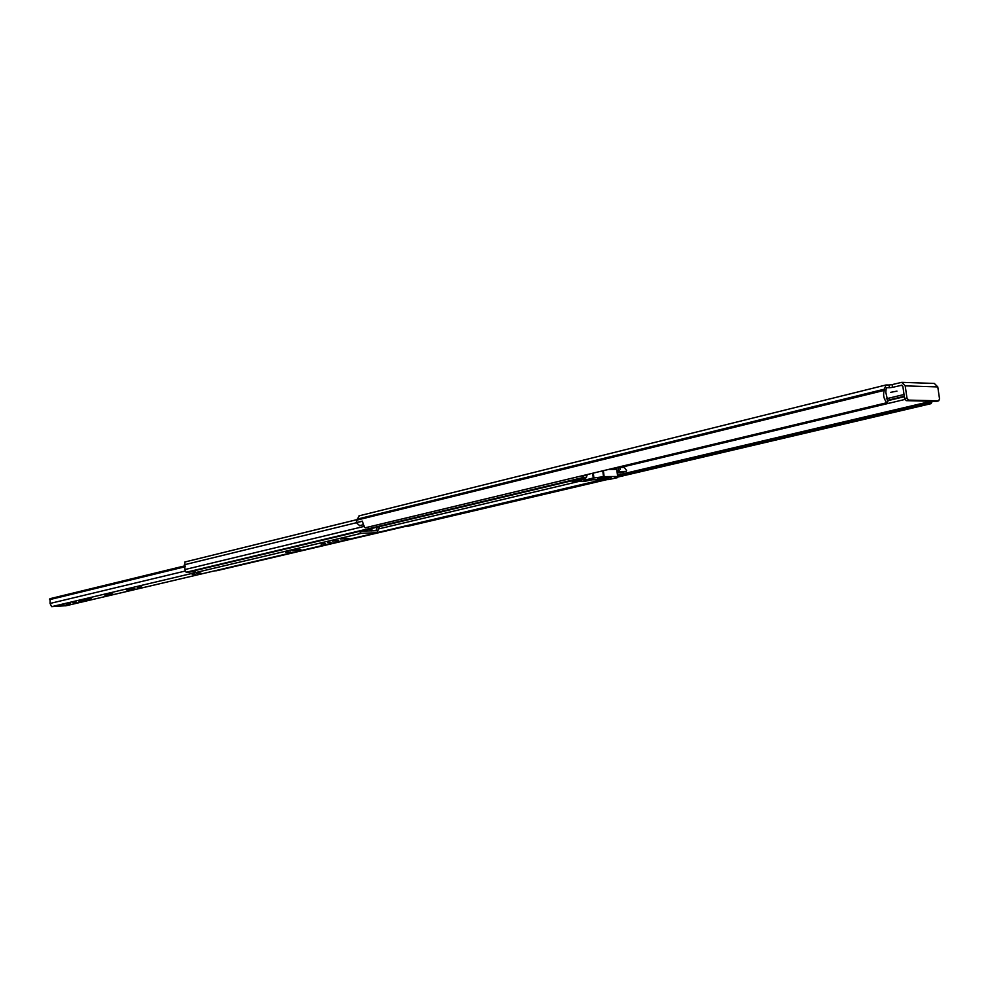 <?xml version="1.0" encoding="UTF-8"?>
<svg xmlns="http://www.w3.org/2000/svg" width="989" height="989" viewBox="0 0 989 989"><rect width="100%" height="100%" fill="white"/><g stroke="black" fill="none" stroke-linecap="round" stroke-linejoin="round"><path stroke-width="1.48" d="M365.51 527.706L887.232 402.622L887.875 401.707L885.823 392.336L886.057 389.221L886.663 387.676L889.42 387.75L889.024 385.005L885.996 384.968L884.351 389.172L357.214 519.138L356.238 522.612L359.613 525.579M930.204 401.25L930.006 402.696L931.02 403.648L932.33 401.299M407.901 526.259L407.011 526.061M890.508 392.373L896.961 391.125L890.508 392.373M889.024 385.005L892.103 384.61L892.498 387.354L901.931 385.203M892.498 387.354L889.42 387.75M901.3 385.178L902.87 386.439L904.614 398.505L906.95 397.949L905.207 385.871L901.745 382.335L892.103 384.61M359.415 515.801L357.214 519.138M364.595 527.533L362.295 521.129L356.312 522.612M886.416 402.263C883.597 398.419 882.905 394.463 884.339 390.371L884.351 389.172M356.238 522.612L362.283 521.339M901.807 382.335L934.333 383.448L937.782 386.922L939.513 398.79L938.734 400.829L936.237 401.398L938.734 400.829M906.95 397.949L908.545 400.1L938.561 400.842M908.545 400.1L906.221 400.656L936.237 401.398M906.221 400.656L904.614 398.505M340.575 538.98L348.882 538.473L340.575 538.98M331.055 542.293L327.557 542.578L331.055 542.293M325.616 543.666L321.091 544.037L325.616 543.666M290.667 551.936L285.87 552.319L290.667 551.936M195.538 574.238L192.262 574.498L195.538 574.238M200.915 573.051L196.65 573.397L200.915 573.051M129.918 589.704L126.74 589.963L129.918 589.704M134.838 588.616L130.709 588.962L134.838 588.616M141.773 587.009L137.323 587.379L141.773 587.009M107.949 594.871L104.809 595.131L107.949 594.871M112.709 593.833L108.642 594.166L112.709 593.833M86.698 599.89L83.595 600.138L86.698 599.89M91.322 598.877L87.292 599.198L91.322 598.877M82.952 600.842L78.947 601.176L82.952 600.842M76.759 602.301L72.778 602.635L76.759 602.301M70.602 603.747L66.622 604.081L70.602 603.747M67.091 605.033L57.547 605.824L67.091 605.033M66.09 605.713L51.651 606.665L50.056 603.451L50.13 598.654L185.054 565.795M370.207 528.831L371.221 530.908M379.566 526.605L377.007 532.712L361.368 533.306L359.267 531.439M376.846 527.248L376.5 530.722L360.837 531.068M332.749 541.193L338.671 540.513L332.749 541.193M292.225 550.774L300.841 549.427L292.225 550.774M376.648 530.055L373.372 530.833M371.951 528.423L371.691 530.895M622.056 466.202L621.71 467.488L624.356 467.463L626.63 470.554L626.21 471.432L620.288 472.829L626.21 471.432M617.742 475.227L617.631 474.399M188.775 572.062L186.142 572.26L184.856 569.565L184.844 562.012L357.264 519.571M582.15 475.771L583.794 477.353L586.44 477.291L587.281 474.547M583.869 475.363L585.772 474.905M617.173 470.838L619.015 470.393L618.162 467.142M619.015 470.393L619.769 471.518L626.124 471.444M620.35 466.623L620.363 469.281L619.609 466.796M216.727 570.69L215.417 570.826M194.722 571.358L189.282 572.112L194.722 571.358L196.564 570.22M217.654 570.134L212.61 571.321M617.433 472.866L620.288 472.829M607.32 476.958L608 477.019M608.012 476.945L606.677 476.97M593.264 478.021L604.143 476.636L617.902 476.488L617.482 477.65L608.717 479.566L585.525 479.9L593.264 478.021L592.658 473.261M615.578 476.846L614.787 476.846M601.807 478.256L602.486 478.317M602.486 478.243L597.69 478.54M607.852 478.169L608.532 478.231M608.532 478.157L603.747 478.441M610.448 477.551L611.115 477.613M611.128 477.551L600.274 477.922M607.357 477.168L606.714 477.254M616.691 467.488L615.665 469.367L608.544 469.454M614.565 468.687L614.256 469.392M613.823 469.392L613.86 468.168M615.603 476.995L614.824 477.131M601.844 478.466L601.164 478.268M607.876 478.379L607.197 478.182M610.473 477.774L609.793 477.563M613.699 468.39L613.118 469.404M597.677 478.602L601.201 478.552M603.747 478.515L607.234 478.466M600.274 477.996L609.83 477.848M585.377 478.775L573.422 481.47L573.299 480.431M570.876 481L584.239 481.433L591.941 479.838M573.422 481.47L572.792 481.618M585.451 479.331L584.746 479.665L585.513 479.801M589.765 480.098L582.496 481.186L589.765 480.098M578.639 480.271L575.178 481.309L581.507 480.221L578.639 480.271M603.71 478.824L596.973 479.245L603.71 478.824M930.006 402.696L617.841 476.03M617.878 476.253L930.13 402.931M930.006 401.546L617.742 475.066L929.994 401.559M904.033 394.5L886.268 398.79M904.873 399.445L621.747 467.191M904.354 396.713L887.702 400.718M904.292 396.268L887.356 400.347M884.339 390.371L357.14 520.053M884.413 389.629L357.264 519.485M905.207 385.871L937.782 386.922M185.363 566.685L49.561 599.668M184.696 571.172L50.056 603.451M49.512 599.21L185.227 566.215M185.153 566.005L49.673 598.975M361.368 533.306L51.651 606.665M376.735 532.75L65.595 605.837M296.119 549.847L296.206 550.601M344.691 538.511L344.765 539.129M363.68 526.507L184.856 569.565M356.312 522.748L184.362 564.768M604.798 479.628L216.344 570.777M578.491 481.532L378.132 529.028M602.449 479.665L377.464 532.527M583.794 477.353L186.142 572.26M586.23 477.316L188.367 572.161M585.995 475.177L585.315 475.35M619.769 471.518L617.334 472.099M593.907 477.91L593.301 473.101M585.785 479.789L585.5 477.514M602.758 470.838L603.5 476.698M616.543 467.846L617.643 476.451M617.902 476.475L616.74 467.476L617.902 476.488M604.143 476.636L603.389 470.69M580.704 479.888L580.555 478.701M579.245 479.974L579.121 479.035M577.761 479.356L577.86 480.172M580.061 479.962L579.925 478.849M887.232 402.622L365.361 527.755M931.144 403.636L617.816 477.069M607.061 479.591L407.765 526.309M362.79 524.85L359.267 525.703M885.959 384.981L359.007 515.862M377.007 532.712L65.83 605.8M604.909 479.628L216.529 570.752M357.264 519.546L184.844 562.012M586.44 477.291L188.565 572.124M585.525 479.9L585.228 477.576"/></g></svg>
